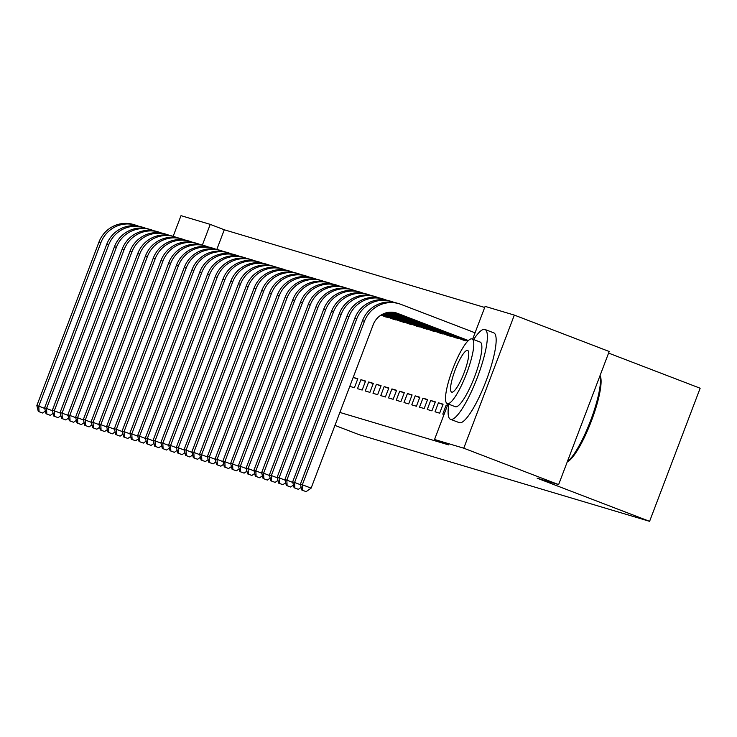 <?xml version="1.0" encoding="UTF-8"?>
<svg xmlns="http://www.w3.org/2000/svg" width="737" height="737" viewBox="0 0 737 737"><rect width="100%" height="100%" fill="white"/><g stroke="black" fill="none" stroke-linecap="round" stroke-linejoin="round"><path stroke-width="1.11" d="M484.697 307.458L224.288 229.778L210.238 224.38L202.371 245.071M472.647 339.167L485.112 306.38L514.334 315.095L463.766 448.197L434.544 439.482L448.05 403.931M463.766 448.197L558.628 484.596L609.195 351.494L514.334 315.095M608.587 353.097L700.15 388.233L649.592 521.335L359.214 434.719L334.957 425.406M173.158 236.337L181.007 215.665L210.238 224.38M447.423 405.58L446.189 405.101L442.771 414.102L444.043 414.48M446.189 405.101L447.46 405.479M454.637 337.426L459.372 338.578M427.267 409.477L431.919 410.859L435.337 401.868L430.684 400.477L427.267 409.477M439.132 332.802L443.877 333.953M411.762 404.853L416.414 406.234L419.832 397.243L415.18 395.852L411.762 404.853M423.628 328.177L428.372 329.328M396.266 400.228L400.91 401.61L404.327 392.618L399.675 391.227L396.266 400.228M408.123 323.552L412.867 324.704M380.762 395.603L385.414 396.985L388.823 387.994L384.17 386.603L380.762 395.603M392.628 318.928L397.363 320.079M365.257 390.978L369.91 392.36L373.318 383.369L368.675 381.978L365.257 390.978M381.858 315.454L380.513 315.427M349.789 386.363L354.405 387.736L357.823 378.744L353.207 377.372L357.685 379.094M224.288 229.778L216.816 249.447M339.886 412.444L448.603 444.872L434.544 439.482M357.5 388.666L362.153 390.048L365.57 381.057L360.918 379.666L357.5 388.666M384.871 316.615L389.615 317.767M373.005 393.291L377.657 394.673L381.075 385.681L376.423 384.29L373.005 393.291M400.375 321.24L405.11 322.391M388.51 397.916L393.162 399.297L396.58 390.306L391.927 388.915L388.51 397.916M415.88 325.865L420.615 327.016M404.014 402.54L408.667 403.922L412.084 394.931L407.432 393.54L404.014 402.54M431.385 330.489L436.12 331.641M419.519 407.165L424.171 408.547L427.58 399.555L422.937 398.164L419.519 407.165M446.889 335.114L451.624 336.265M435.023 411.79L439.667 413.171L443.084 404.18L438.432 402.789L435.023 411.79M462.385 339.739L467.129 340.89M558.628 484.596L537.162 478.193L649.592 521.335M365.441 381.407L360.918 379.666M373.189 383.719L368.675 381.978M380.946 386.031L376.423 384.29M388.694 388.344L384.17 386.603M396.442 390.656L391.927 388.915M404.198 392.968L399.675 391.227M411.946 395.281L407.432 393.54M419.703 397.593L415.18 395.852M427.451 399.905L422.937 398.164M435.208 402.218L430.684 400.477M442.955 404.53L438.432 402.789M38.287 411.439L42.58 413.024L38.287 411.439L36.85 405.58L38.785 406.161L100.895 242.657A28.863 28.218 -73.4 0 1 135.497 225.107A28.863 28.218 -73.4 0 1 137.497 225.789L138.436 226.148M36.85 405.58L98.961 242.077A28.863 28.218 -73.4 0 1 133.563 224.527L135.497 225.107M39.061 411.67L38.785 406.161L44.736 408.445M45.381 411.062L42.58 413.024M46.044 413.752L50.328 415.336L46.044 413.752L44.598 407.893L46.542 408.473L108.652 244.97A28.863 28.218 -73.4 0 1 143.245 227.42A28.863 28.218 -73.4 0 1 145.244 228.101L146.193 228.461M44.598 407.893L106.708 244.389A28.863 28.218 -73.4 0 1 141.311 226.839L143.245 227.42M46.818 413.982L46.542 408.473L52.484 410.758M53.128 413.374L50.328 415.336M53.792 416.064L58.085 417.649L53.792 416.064L52.355 410.205L54.289 410.785L116.4 247.282A28.863 28.218 -73.4 0 1 151.002 229.732A28.863 28.218 -73.4 0 1 153.001 230.414L153.941 230.773M52.355 410.205L114.465 246.702A28.863 28.218 -73.4 0 1 149.067 229.152L151.002 229.732M54.566 416.294L54.289 410.785L60.241 413.07M60.885 415.686L58.085 417.649M600.065 375.529L600.323 376.137A46.956 9.839 111 0 1 591.111 421.73A46.956 9.839 111 0 1 567.462 461.777L567.269 461.869M567.343 461.657A48.108 10.088 -69 0 0 590.558 420.689A48.108 10.088 -69 0 0 600.029 375.621M448.796 404.217A48.108 10.088 -69 0 0 450.5 419.298A48.108 10.088 -69 0 0 450.657 419.353A48.108 10.088 -69 0 0 477.29 377.639A48.108 10.088 -69 0 0 484.974 329.476A48.108 10.088 -69 0 0 484.817 329.421A48.108 10.088 -69 0 0 473.615 339.545M459.133 422.605A48.108 10.088 -69 0 0 459.28 422.67A48.108 10.088 -69 0 0 459.437 422.725A48.108 10.088 -69 0 0 486.07 381.011A48.108 10.088 -69 0 0 493.753 332.838A48.108 10.088 -69 0 0 493.597 332.792M480.036 342.014A34.639 7.259 111 0 1 480.146 342.051A34.639 7.259 111 0 1 474.61 376.727A34.639 7.259 111 0 1 455.438 406.76A34.639 7.259 111 0 1 455.328 406.723A34.639 7.259 111 0 1 455.217 406.677M447.359 403.664A34.639 7.259 -69 0 0 466.53 373.631A34.639 7.259 -69 0 0 472.067 338.946A34.639 7.259 -69 0 0 471.956 338.909A34.639 7.259 -69 0 0 452.776 368.942A34.639 7.259 -69 0 0 447.248 403.627A34.639 7.259 -69 0 0 447.359 403.664M467.58 350.425A22.322 4.68 -69 0 0 455.226 369.781A22.322 4.68 -69 0 0 451.661 392.13A22.322 4.68 -69 0 0 451.726 392.148A22.322 4.68 -69 0 0 464.089 372.793A22.322 4.68 -69 0 0 467.654 350.443A22.322 4.68 -69 0 0 467.58 350.425M61.549 418.376L65.833 419.961L61.549 418.376L60.102 412.517L62.046 413.098L124.148 249.594A28.863 28.218 -73.4 0 1 158.75 232.044A28.863 28.218 -73.4 0 1 160.749 232.726L161.698 233.085M60.102 412.517L122.213 249.014A28.863 28.218 -73.4 0 1 156.815 231.464L158.75 232.044M62.323 418.607L62.046 413.098L67.988 415.373M68.633 417.999L65.833 419.961M69.296 420.689L73.589 422.273L69.296 420.689L67.859 414.83L69.794 415.41L131.905 251.907A28.863 28.218 -73.4 0 1 166.507 234.357A28.863 28.218 -73.4 0 1 168.506 235.039L169.446 235.398M67.859 414.83L129.961 251.326A28.863 28.218 -73.4 0 1 164.563 233.776L166.507 234.357M70.07 420.919L69.794 415.41L75.745 417.686M76.39 420.311L73.589 422.273M77.044 423.001L81.337 424.586L77.044 423.001L75.607 417.142L77.542 417.722L139.652 254.219A28.863 28.218 -73.4 0 1 174.254 236.669A28.863 28.218 -73.4 0 1 176.254 237.351L177.202 237.71M75.607 417.142L137.718 253.639A28.863 28.218 -73.4 0 1 172.32 236.089L174.254 236.669M77.827 423.231L77.542 417.722L83.493 419.998M84.138 422.623L81.337 424.586M84.801 425.313L89.085 426.898L84.801 425.313L83.364 419.454L85.299 420.035L147.409 256.531A28.863 28.218 -73.4 0 1 182.011 238.981A28.863 28.218 -73.4 0 1 184.001 239.663L184.95 240.022M83.364 419.454L145.465 255.951A28.863 28.218 -73.4 0 1 180.068 238.401L182.011 238.981M85.575 425.544L85.299 420.035L91.25 422.31M91.885 424.936L89.085 426.898M92.549 427.626L96.842 429.21L92.549 427.626L91.112 421.767L93.046 422.347L155.157 258.844A28.863 28.218 -73.4 0 1 189.759 241.294A28.863 28.218 -73.4 0 1 191.758 241.976L192.698 242.335M91.112 421.767L153.222 258.263A28.863 28.218 -73.4 0 1 187.824 240.713L189.759 241.294M93.323 427.856L93.046 422.347L98.998 424.623M99.642 427.248L96.842 429.21M100.306 429.938L104.59 431.523L100.306 429.938L98.859 424.079L100.803 424.659L162.905 261.156A28.863 28.218 -73.4 0 1 197.507 243.606A28.863 28.218 -73.4 0 1 199.506 244.288L200.455 244.647M98.859 424.079L160.97 260.576A28.863 28.218 -73.4 0 1 195.572 243.026L197.507 243.606M101.08 430.168L100.803 424.659L106.745 426.935M107.39 429.56L104.59 431.523M108.053 432.25L112.346 433.835L108.053 432.25L106.616 426.391L108.551 426.972L170.662 263.468A28.863 28.218 -73.4 0 1 205.264 245.918A28.863 28.218 -73.4 0 1 207.263 246.6L208.203 246.959M106.616 426.391L168.727 262.888A28.863 28.218 -73.4 0 1 203.32 245.338L205.264 245.918M108.827 432.481L108.551 426.972L114.502 429.247M115.147 431.873L112.346 433.835M115.81 434.563L120.094 436.147L115.81 434.563L114.364 428.704L116.308 429.284L178.409 265.781A28.863 28.218 -73.4 0 1 213.011 248.231A28.863 28.218 -73.4 0 1 215.011 248.913L215.959 249.272M114.364 428.704L176.475 265.2A28.863 28.218 -73.4 0 1 211.077 247.65L213.011 248.231M116.584 434.793L116.308 429.284L122.25 431.56M122.895 434.185L120.094 436.147M123.558 436.875L127.842 438.46L123.558 436.875L122.121 431.016L124.056 431.596L186.166 268.093A28.863 28.218 -73.4 0 1 220.768 250.543A28.863 28.218 -73.4 0 1 222.767 251.225L223.707 251.584M122.121 431.016L184.222 267.513A28.863 28.218 -73.4 0 1 218.825 249.963L220.768 250.543M124.332 437.105L124.056 431.596L130.007 433.872M130.652 436.497L127.842 438.46M131.306 439.188L135.599 440.772L131.306 439.188L129.869 433.328L131.803 433.909L193.914 270.405A28.863 28.218 -73.4 0 1 228.516 252.855A28.863 28.218 -73.4 0 1 230.515 253.537L231.464 253.897M129.869 433.328L191.979 269.825A28.863 28.218 -73.4 0 1 226.581 252.275L228.516 252.855M132.089 439.418L131.803 433.909L137.755 436.184M138.399 438.81L135.599 440.772M139.063 441.5L143.346 443.084L139.063 441.5L137.626 435.641L139.56 436.221L201.671 272.718A28.863 28.218 -73.4 0 1 236.273 255.168A28.863 28.218 -73.4 0 1 238.263 255.85L239.212 256.209M137.626 435.641L199.727 272.137A28.863 28.218 -73.4 0 1 234.329 254.587L236.273 255.168M139.837 441.73L139.56 436.221L145.511 438.497M146.147 441.122L143.346 443.084M146.81 443.812L151.103 445.397L146.81 443.812L145.373 437.953L147.308 438.533L209.419 275.03A28.863 28.218 -73.4 0 1 244.021 257.48A28.863 28.218 -73.4 0 1 246.02 258.162L246.959 258.521M145.373 437.953L207.484 274.45A28.863 28.218 -73.4 0 1 242.086 256.9L244.021 257.48M147.584 444.043L147.308 438.533L153.259 440.809M153.904 443.434L151.103 445.397M154.567 446.125L158.851 447.709L154.567 446.125L153.121 440.265L155.065 440.846L217.166 277.342A28.863 28.218 -73.4 0 1 251.768 259.793A28.863 28.218 -73.4 0 1 253.768 260.474L254.716 260.834M153.121 440.265L215.232 276.762A28.863 28.218 -73.4 0 1 249.834 259.212L251.768 259.793M155.341 446.355L155.065 440.846L161.007 443.121M161.652 445.747L158.851 447.709M162.315 448.437L166.608 450.021L162.315 448.437L160.878 442.578L162.813 443.158L224.923 279.655A28.863 28.218 -73.4 0 1 259.525 262.105A28.863 28.218 -73.4 0 1 261.524 262.787L262.464 263.146M160.878 442.578L222.989 279.074A28.863 28.218 -73.4 0 1 257.582 261.524L259.525 262.105M163.089 448.667L162.813 443.158L168.764 445.434M169.409 448.059L166.608 450.021M170.072 450.749L174.356 452.334L170.072 450.749L168.626 444.89L170.569 445.47L232.671 281.967A28.863 28.218 -73.4 0 1 267.273 264.417A28.863 28.218 -73.4 0 1 269.272 265.099L270.221 265.458M168.626 444.89L230.736 281.387A28.863 28.218 -73.4 0 1 265.338 263.837L267.273 264.417M170.846 450.98L170.569 445.47L176.511 447.746M177.156 450.371L174.356 452.334M177.82 453.062L182.103 454.646L177.82 453.062L176.383 447.202L178.317 447.783L240.428 284.279A28.863 28.218 -73.4 0 1 275.03 266.73A28.863 28.218 -73.4 0 1 277.029 267.411L277.969 267.771M176.383 447.202L238.484 283.699A28.863 28.218 -73.4 0 1 273.086 266.149L275.03 266.73M178.594 453.292L178.317 447.783L184.268 450.058M184.913 452.684L182.103 454.646M185.567 455.374L189.86 456.958L185.567 455.374L184.13 449.515L186.065 450.095L248.176 286.592A28.863 28.218 -73.4 0 1 282.778 269.042A28.863 28.218 -73.4 0 1 284.777 269.724L285.726 270.083M184.13 449.515L246.241 286.011A28.863 28.218 -73.4 0 1 280.843 268.461L282.778 269.042M186.35 455.604L186.065 450.095L192.016 452.371M192.661 454.996L189.86 456.958M193.324 457.686L197.608 459.271L193.324 457.686L191.878 451.827L193.822 452.407L255.932 288.904A28.863 28.218 -73.4 0 1 290.535 271.354A28.863 28.218 -73.4 0 1 292.525 272.036L293.473 272.395M191.878 451.827L253.989 288.324A28.863 28.218 -73.4 0 1 288.591 270.774L290.535 271.354M194.098 457.917L193.822 452.407L199.773 454.683M200.409 457.308L197.608 459.271M201.072 459.999L205.365 461.574L201.072 459.999L199.635 454.139L201.57 454.72L263.68 291.216A28.863 28.218 -73.4 0 1 298.282 273.667A28.863 28.218 -73.4 0 1 300.281 274.348L301.221 274.708M199.635 454.139L261.746 290.636A28.863 28.218 -73.4 0 1 296.348 273.086L298.282 273.667M201.846 460.229L201.57 454.72L207.521 456.995M208.166 459.621L205.365 461.574M208.829 462.311L213.113 463.886L208.829 462.311L207.383 456.452L209.326 457.032L271.428 293.529A28.863 28.218 -73.4 0 1 306.03 275.979A28.863 28.218 -73.4 0 1 308.029 276.661L308.978 277.02M386.096 317.094L380.974 315.123M388.224 317.73L381.14 315.012M207.383 456.452L269.493 292.948A28.863 28.218 -73.4 0 1 304.095 275.398L306.03 275.979M209.603 462.541L209.326 457.032L215.268 459.308M215.913 461.933L213.113 463.886M216.577 464.623L220.87 466.199L216.577 464.623L215.14 458.764L217.074 459.344L279.185 295.841A28.863 28.218 -73.4 0 1 313.787 278.291A28.863 28.218 -73.4 0 1 315.786 278.973L316.726 279.332M393.844 319.407L381.646 314.708M395.981 320.042L381.821 314.616M215.14 458.764L277.25 295.261A28.863 28.218 -73.4 0 1 311.843 277.711L313.787 278.291M217.351 464.854L217.074 459.344L223.025 461.62M223.67 464.246L220.87 466.199M224.324 466.936L228.617 468.511L224.324 466.936L222.887 461.076L224.831 461.657L286.933 298.153A28.863 28.218 -73.4 0 1 321.535 280.604A28.863 28.218 -73.4 0 1 323.534 281.285L324.483 281.645M401.591 321.719L382.356 314.321M403.729 322.355L382.54 314.229M222.887 461.076L284.998 297.573A28.863 28.218 -73.4 0 1 319.6 280.023L321.535 280.604M225.107 467.166L224.831 461.657L230.773 463.932M231.418 466.558L228.617 468.511M232.081 469.248L236.365 470.823L232.081 469.248L230.644 463.389L232.579 463.969L294.689 300.466A28.863 28.218 -73.4 0 1 329.292 282.916A28.863 28.218 -73.4 0 1 331.291 283.598L332.23 283.957M409.348 324.031L383.102 313.953M411.486 324.667L383.304 313.861M230.644 463.389L292.746 299.885A28.863 28.218 -73.4 0 1 327.348 282.335L329.292 282.916M232.855 469.478L232.579 463.969L238.53 466.245M239.175 468.87L236.365 470.823M239.829 471.56L244.122 473.136L239.829 471.56L238.392 465.701L240.326 466.281L302.437 302.778A28.863 28.218 -73.4 0 1 337.039 285.228A28.863 28.218 -73.4 0 1 339.038 285.91L339.978 286.269M417.096 326.344L383.913 313.594M419.233 326.979L384.115 313.511M238.392 465.701L300.503 302.198A28.863 28.218 -73.4 0 1 335.105 284.648L337.039 285.228M240.603 471.791L240.326 466.281L246.278 468.557M246.923 471.183L244.122 473.136M247.586 473.873L251.87 475.448L247.586 473.873L246.14 468.013L248.083 468.594L310.194 305.09A28.863 28.218 -73.4 0 1 344.787 287.541A28.863 28.218 -73.4 0 1 346.786 288.222L347.735 288.582M424.853 328.647L384.769 313.262M426.981 329.292L385 313.188M246.14 468.013L308.25 304.51A28.863 28.218 -73.4 0 1 342.852 286.96L344.787 287.541M248.36 474.103L248.083 468.594L254.035 470.869M254.67 473.495L251.87 475.448M255.334 476.185L259.627 477.76L255.334 476.185L253.897 470.326L255.831 470.906L317.942 307.403A28.863 28.218 -73.4 0 1 352.544 289.853A28.863 28.218 -73.4 0 1 354.543 290.535L355.483 290.894M432.601 330.959L385.7 312.958M434.738 331.604L385.948 312.884M253.897 470.326L316.007 306.822A28.863 28.218 -73.4 0 1 350.609 289.272L352.544 289.853M256.108 476.415L255.831 470.906L261.782 473.182M262.427 475.807L259.627 477.76M263.091 478.497L267.374 480.073L263.091 478.497L261.644 472.638L263.588 473.218L325.69 309.715A28.863 28.218 -73.4 0 1 360.292 292.165A28.863 28.218 -73.4 0 1 362.291 292.847L363.24 293.206M440.358 333.271L386.722 312.691M442.486 333.916L386.989 312.626M261.644 472.638L323.755 309.135A28.863 28.218 -73.4 0 1 358.357 291.585L360.292 292.165M263.864 478.728L263.588 473.218L269.53 475.494M270.175 478.12L267.374 480.073M270.838 480.81L275.131 482.385L270.838 480.81L269.401 474.95L271.336 475.531L333.446 312.027A28.863 28.218 -73.4 0 1 368.049 294.478A28.863 28.218 -73.4 0 1 370.048 295.159L370.987 295.519M448.105 335.584L387.837 312.451M450.243 336.229L388.141 312.405M269.401 474.95L331.503 311.447A28.863 28.218 -73.4 0 1 366.105 293.897L368.049 294.478M271.612 481.04L271.336 475.531L277.287 477.806M277.932 480.432L275.131 482.385M278.586 483.122L282.879 484.697L278.586 483.122L277.149 477.263L279.093 477.843L341.194 314.34A28.863 28.218 -73.4 0 1 375.796 296.79A28.863 28.218 -73.4 0 1 377.795 297.472L378.744 297.831M455.853 337.896L389.108 312.276M457.99 338.541L389.449 312.248M277.149 477.263L339.26 313.759A28.863 28.218 -73.4 0 1 373.862 296.21L375.796 296.79M279.369 483.352L279.093 477.843L285.035 480.119M285.68 482.744L282.879 484.697M286.343 485.434L290.627 487.01L286.343 485.434L284.906 479.575L286.84 480.156L348.951 316.652A28.863 28.218 -73.4 0 1 383.553 299.102A28.863 28.218 -73.4 0 1 385.543 299.784L386.492 300.143M463.61 340.208L390.582 312.184M465.747 340.853L390.997 312.175M284.906 479.575L347.007 316.072A28.863 28.218 -73.4 0 1 381.609 298.522L383.553 299.102M287.117 485.665L286.84 480.156L292.792 482.431M293.437 485.057L290.627 487.01M294.091 487.747L298.384 489.322L294.091 487.747L292.653 481.887L294.588 482.459L356.699 318.964A28.863 28.218 -73.4 0 1 391.301 301.415A28.863 28.218 -73.4 0 1 393.3 302.096L394.24 302.456M467.774 341.139L392.434 312.23M467.894 341.019L392.996 312.285M292.653 481.887L354.764 318.384A28.863 28.218 -73.4 0 1 389.366 300.834L391.301 301.415M294.864 487.977L294.588 482.459L300.539 484.743M301.184 487.369L298.384 489.322M301.848 490.059L306.131 491.634L301.848 490.059L300.401 484.2L302.345 484.771L364.456 321.277A28.863 28.218 -73.4 0 1 399.049 303.727A28.863 28.218 -73.4 0 1 401.048 304.409L475.07 332.811M468.253 340.66L395.695 312.82A19.245 18.812 106.6 0 0 395.327 312.681M468.382 340.549L397.639 313.4A19.245 18.812 106.6 0 0 373.235 324.648L311.125 488.143L306.131 491.634M300.401 484.2L362.512 320.696A28.863 28.218 -73.4 0 1 397.114 303.147L399.049 303.727M302.621 490.289L302.345 484.771L311.125 488.143M98.961 242.077L100.895 242.657M106.708 244.389L108.652 244.97M114.465 246.702L116.4 247.282M122.213 249.014L124.148 249.594M129.961 251.326L131.905 251.907M137.718 253.639L139.652 254.219M145.465 255.951L147.409 256.531M153.222 258.263L155.157 258.844M160.97 260.576L162.905 261.156M168.727 262.888L170.662 263.468M176.475 265.2L178.409 265.781M184.222 267.513L186.166 268.093M191.979 269.825L193.914 270.405M199.727 272.137L201.671 272.718M207.484 274.45L209.419 275.03M215.232 276.762L217.166 277.342M222.989 279.074L224.923 279.655M230.736 281.387L232.671 281.967M238.484 283.699L240.428 284.279M246.241 286.011L248.176 286.592M253.989 288.324L255.932 288.904M261.746 290.636L263.68 291.216M269.493 292.948L271.428 293.529M277.25 295.261L279.185 295.841M284.998 297.573L286.933 298.153M292.746 299.885L294.689 300.466M300.503 302.198L302.437 302.778M308.25 304.51L310.194 305.09M316.007 306.822L317.942 307.403M323.755 309.135L325.69 309.715M331.503 311.447L333.446 312.027M339.26 313.759L341.194 314.34M347.007 316.072L348.951 316.652M354.764 318.384L356.699 318.964M395.695 312.82L397.639 313.4M362.512 320.696L364.456 321.277M484.974 329.476L493.753 332.838M480.146 342.051L472.067 338.946M455.328 406.723L447.248 403.627M450.5 419.298L459.28 422.67"/></g></svg>
